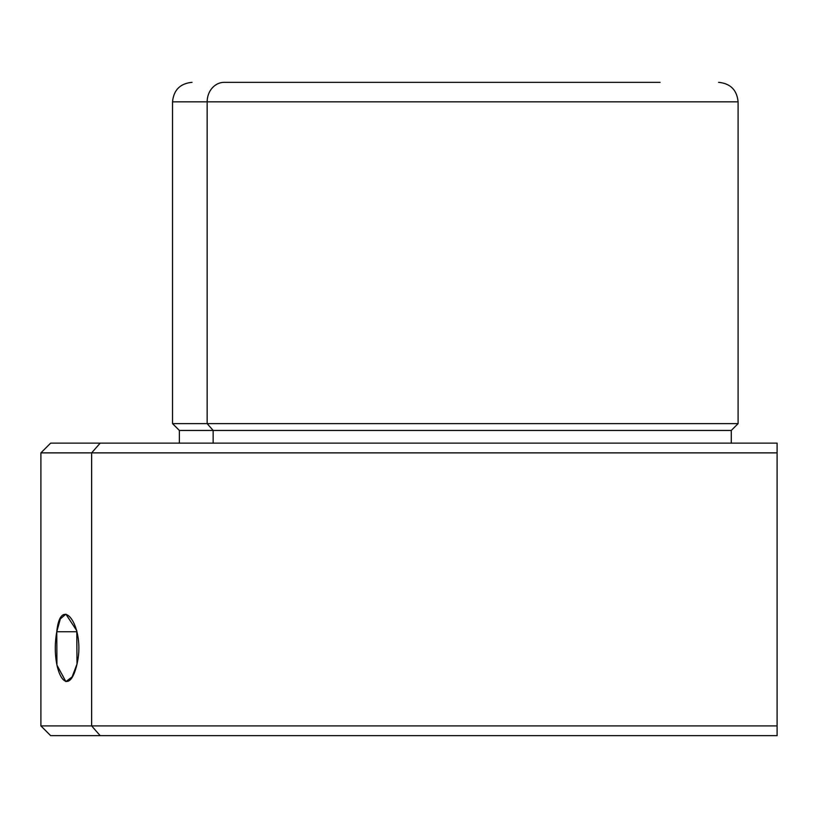 <?xml version="1.0" encoding="UTF-8"?>
<svg xmlns="http://www.w3.org/2000/svg" width="818" height="818" viewBox="0 0 818 818"><rect width="100%" height="100%" fill="white"/><g stroke="black" fill="none" stroke-linecap="round" stroke-linejoin="round"><path stroke-width="1.23" d="M56.769 631.731L60.338 618.899L65.89 614.175L76.769 630.688L77.004 664.063C85.849 626.874 60.675 592.559 56.769 631.731C50.082 668.919 67.904 703.235 77.004 664.063L72.117 676.905L65.89 681.619L56.933 665.106L56.769 631.731L77.004 631.731L56.769 631.731M660.085 82.342L224.275 82.342A19.499 17.117 90 0 0 207.158 101.841L172.537 101.841L207.158 101.841A19.499 17.117 -90 0 1 224.275 82.342L660.085 82.342M250.543 82.342L224.275 82.342M731.272 443.131L731.272 430.452L213.15 430.452L207.158 423.622L213.15 430.452L731.272 430.452L738.092 423.622L207.158 423.622L738.092 423.622L738.092 101.841L207.158 101.841L207.158 423.622L172.537 423.622L207.158 423.622L207.158 101.841L738.092 101.841C736.936 90 730.443 83.497 718.593 82.342M213.15 430.452L179.367 430.452L213.15 430.452L213.15 443.131L213.15 430.452M100.185 735.658L777.1 735.658L777.1 443.131L100.185 443.131L91.636 452.875L40.9 452.875L91.636 452.875L100.185 443.131L777.1 443.131L777.1 452.875L91.636 452.875L777.1 452.875L777.1 725.903L91.636 725.903L91.636 452.875L91.636 725.903L777.1 725.903L777.1 735.658L100.185 735.658L91.636 725.903L100.185 735.658L50.655 735.658L40.9 725.903L91.636 725.903L40.9 725.903L40.9 452.875L50.655 443.131L100.185 443.131M179.367 443.131L179.367 430.452L172.537 423.622L172.537 101.841C173.692 90 180.195 83.497 192.036 82.342"/></g></svg>
